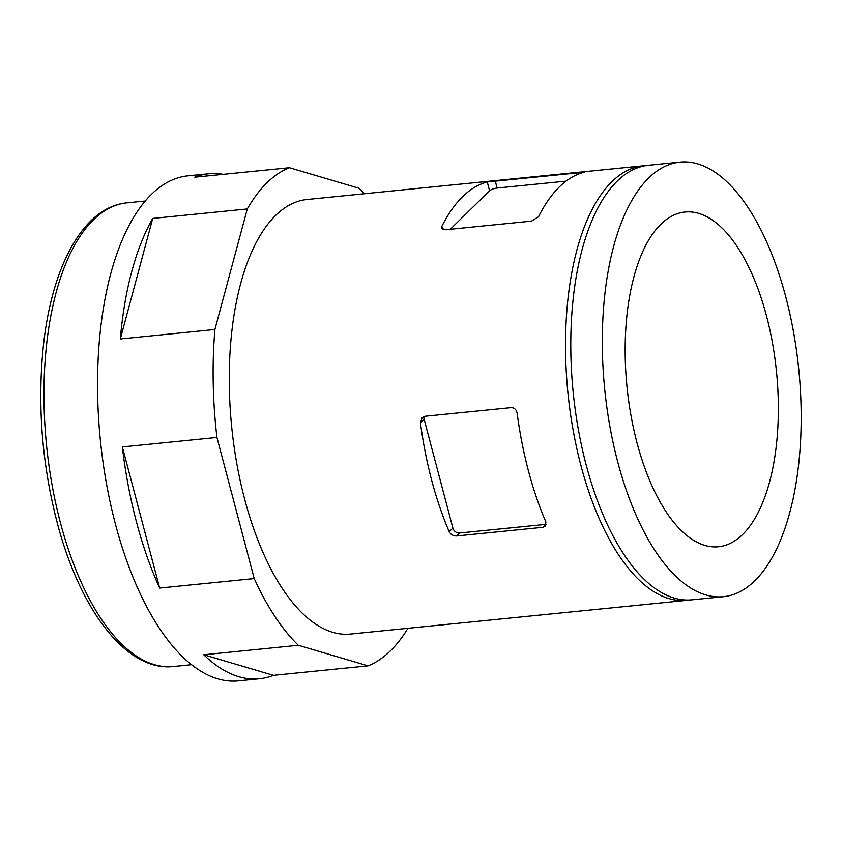 <?xml version="1.0" encoding="UTF-8"?>
<svg xmlns="http://www.w3.org/2000/svg" width="843" height="843" viewBox="0 0 843 843"><rect width="100%" height="100%" fill="white"/><g stroke="black" fill="none" stroke-linecap="round" stroke-linejoin="round"><path stroke-width="1.26" d="M545.885 522.017L545.316 526.222L542.744 527.328L456.579 535.969C453.186 535.969 450.731 534.557 449.214 531.712A218.369 97.535 -95.7 0 1 420.457 422.891L422.143 417.612L424.946 416.263L511.111 407.622C514.388 407.727 516.401 409.582 517.138 413.196A218.369 97.535 84.3 0 0 545.885 522.017M424.155 416.421A5.901 4.974 -134.4 0 0 424.145 419.277L452.902 528.097A5.901 4.974 -134.4 0 0 459.593 533.008L545.758 524.378A5.901 4.974 -134.4 0 0 546.253 524.293M660.775 224.322A168.2 75.132 84.3 0 0 630.964 415.378A168.2 75.132 84.3 0 0 718.531 546.759A168.2 75.132 84.3 0 0 776.508 371.9A168.2 75.132 84.3 0 0 684.969 212.025A168.2 75.132 84.3 0 0 660.775 224.322M785.802 297.063A218.369 97.535 84.3 0 0 679.964 162.109A218.369 97.535 84.3 0 0 604.694 389.118A218.369 97.535 84.3 0 0 723.536 596.675A218.369 97.535 84.3 0 0 785.802 297.063M679.964 162.109L648.446 165.27A218.369 97.535 84.3 0 0 573.177 392.28A218.369 97.535 84.3 0 0 692.008 599.826L723.536 596.675M645.822 165.618A218.369 97.535 84.3 0 0 643.188 165.797A218.369 97.535 84.3 0 0 567.919 392.806A218.369 97.535 84.3 0 0 686.75 600.353A218.369 97.535 84.3 0 0 689.374 600.016M223.226 174.343A253.785 113.352 84.3 0 0 208.822 173.753L187.81 175.86A253.785 113.352 84.3 0 0 100.328 439.677A253.785 113.352 84.3 0 0 238.432 680.891L259.454 678.784A253.785 113.352 84.3 0 0 273.448 675.348L368.022 665.865A253.785 113.352 84.3 0 0 407.959 628.309M208.822 173.753A253.785 113.352 84.3 0 0 194.828 177.188L289.402 167.704A253.785 113.352 84.3 0 0 247.294 208.948L152.72 218.421A253.785 113.352 84.3 0 0 120.338 338.97L214.912 329.487A253.785 113.352 84.3 0 0 216.936 437.443L122.361 446.927A253.785 113.352 84.3 0 0 159.654 588.056L254.228 578.572A253.785 113.352 84.3 0 0 298.348 645.285L203.774 654.769A253.785 113.352 84.3 0 0 259.454 678.784M364.397 193.742A253.785 113.352 84.3 0 0 359.065 188.284L289.402 167.704M643.188 165.797L306.926 199.506A218.369 97.535 84.3 0 0 231.656 426.516A218.369 97.535 84.3 0 0 350.488 634.062L686.75 600.353M368.022 665.865L298.348 645.285M214.912 329.487L247.294 208.948M254.228 578.572L216.936 437.443M487.265 181.962L583.936 172.267A218.369 97.535 84.3 0 0 538.508 216.777L531.406 221.14L445.241 229.77L441.574 228.179L441.827 226.461A218.369 97.535 -95.7 0 1 487.265 181.962L489.593 190.792L450.32 229.264M566.085 181.129L497.117 188.042A5.901 1.781 -14.8 0 0 489.593 190.792M584.578 172.025L583.936 172.267M152.72 218.421L120.338 338.97M122.361 446.927L159.654 588.056M203.774 654.769L273.448 675.348M545.758 524.378L542.744 527.328M459.593 533.008L456.579 535.969M452.902 528.097L449.214 531.712M424.145 419.277L420.457 422.891M145.186 201.013L126.829 202.847A233.005 104.079 84.3 0 0 46.513 445.072A233.005 104.079 84.3 0 0 173.31 666.539L191.667 664.695M497.117 188.042L495.21 180.823M442.607 229.391L441.827 226.461M581.586 172.952L581.375 172.183M126.829 202.847C84.49 206.82 52.951 263.585 43.783 342.174C37.081 402.385 41.623 462.828 57.408 523.524C80.517 610.954 126.777 671.692 173.31 666.539"/></g></svg>

